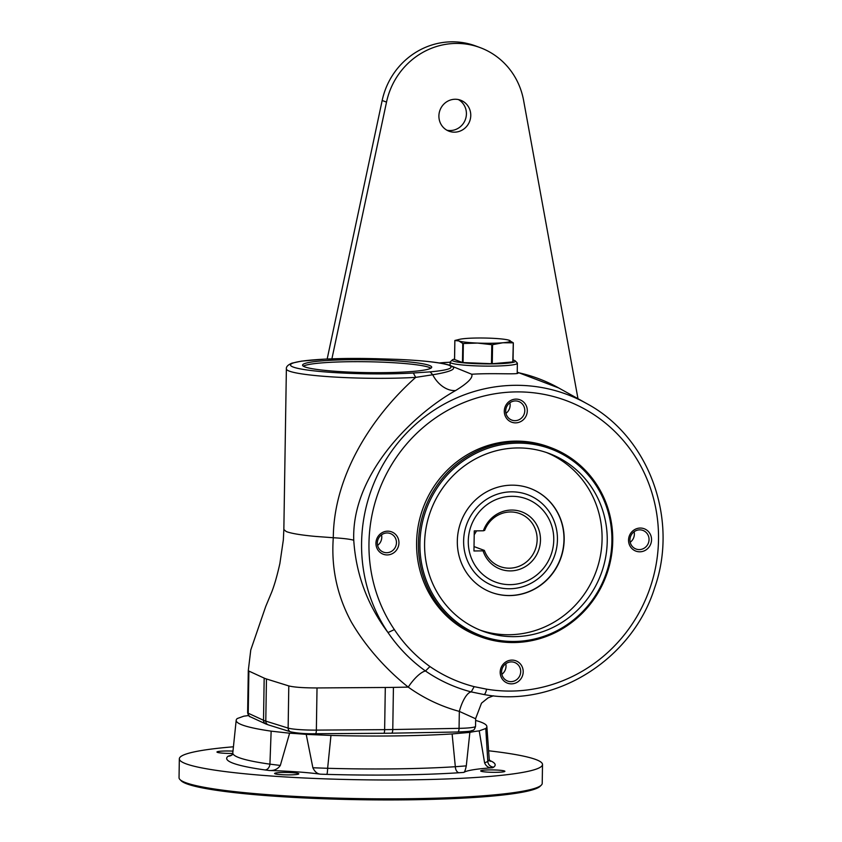 <?xml version="1.0" encoding="UTF-8"?>
<svg xmlns="http://www.w3.org/2000/svg" width="842" height="842" viewBox="0 0 842 842"><rect width="100%" height="100%" fill="white"/><g stroke="black" fill="none" stroke-linecap="round" stroke-linejoin="round"><path stroke-width="1.26" d="M454.543 359.071A31.607 3.147 0.9 0 0 452.343 359.913A31.607 3.147 0.9 0 0 453.354 361.092A31.607 3.147 0.9 0 0 489.623 363.912A31.607 3.147 0.9 0 0 515.23 360.902L517.209 362.923A33.617 3.347 -179.1 0 1 517.367 363.26L517.209 373.29A33.617 3.347 -179.1 0 1 517.093 373.574M517.367 363.26A33.617 3.347 -179.1 0 1 492.802 366.102A33.617 3.347 -179.1 0 1 451.375 363.123A33.617 3.347 -179.1 0 1 450.133 362.197A33.617 3.347 -179.1 0 1 450.312 361.871L452.343 359.913M475.067 718.51L459.332 711.395C440.903 706.375 423.863 698.281 408.244 687.114C386.688 669.979 365.965 647.193 351.251 621.87C337.095 595.641 331.106 567.592 333.295 537.733C333.716 475.625 371.859 416.453 415.695 377.374A80.716 8.052 -179.1 0 1 331.043 376.827A80.716 8.052 -179.1 0 1 286.375 368.922L283.849 529.523L286.206 531.513A80.727 8.052 0.9 0 0 287.806 532.091C293.037 533.733 302.152 535.175 315.171 536.396L333.295 537.733A36.322 3.621 -179.1 0 1 353.756 540.259C355.966 574.191 367.386 604.956 388.004 632.553L394.372 629.595C404.065 644.162 415.916 656.486 429.936 666.548L425.484 670.99C410.864 660.56 398.371 647.751 388.004 632.553A156.391 149.802 -69.6 0 1 401.255 438.924A156.391 149.802 -69.6 0 1 586.569 403.497L558.793 388.004A161.275 154.475 110.4 0 0 517.398 372.48C522.84 375.132 495.149 372.711 471.72 374.248C473.204 377.605 467.847 383.036 455.648 390.52C413.306 414.148 351.293 474.004 353.756 540.259M283.849 529.523L283.333 539.975L279.881 563.498C276.839 577.075 273.797 587.379 270.735 594.441L265.725 606.472L250.769 649.95L248.295 670.537L248.885 671.074L248.222 713.237L263.514 720.278A80.716 8.052 0.9 0 0 265.788 721.12A4.031 3.8 107.3 0 0 268.409 724.909L290.753 731.866C297.7 733.298 305.951 733.919 315.508 733.74A4.031 0.884 89.6 0 1 315.424 733.719M517.893 373.101L517.23 372.364M517.22 372.617A34.301 3.421 -179.1 0 1 517.398 372.711A34.301 3.421 -179.1 0 1 517.872 373.195M396.645 359.345L396.561 359.323C421.831 360.418 439.271 362.302 448.881 364.975L471.72 374.248M508.621 340.094L513.294 342.82L502.842 342.768A26.228 2.61 -179.1 0 1 477.582 343.073L463.353 343.515L463.058 362.565L492.265 363.733L513.031 361.902L513.294 342.894M452.017 366.312C456.869 369.028 450.438 371.848 432.725 374.764A24.218 17.103 -120.9 0 0 455.648 390.52M430.157 371.869L432.725 374.764L415.695 377.374L413.327 372.995L430.157 371.869C447.755 370.248 454.238 368.122 449.586 365.491L451.765 366.154M505.947 413.338A9.925 9.504 110.4 0 0 509.873 402.792M454.575 359.523L462.479 362.502L462.774 343.452L458.837 340.957A26.228 2.61 -179.1 0 1 459.785 339.284A26.228 2.61 -179.1 0 1 465.352 338.526A26.228 2.61 -179.1 0 1 490.612 338.21A26.228 2.61 -179.1 0 1 508.442 340.052A26.228 2.61 -179.1 0 1 509.357 340.336A26.228 2.61 -179.1 0 1 502.842 342.768L492.57 344.673L492.265 363.733M462.774 343.452L463.353 343.515M491.486 363.733L491.791 344.683L477.582 343.073A26.228 2.61 -179.1 0 1 458.837 340.957L454.869 340.505L454.575 359.566M374.964 358.692L374.879 358.692A76.675 7.641 0.9 0 0 293.3 367.08A76.675 7.641 0.9 0 0 413.327 372.995M524.798 410.675A9.925 9.504 110.4 0 0 518.704 401.497A9.925 9.504 110.4 0 0 505.695 410.917A9.925 9.504 110.4 0 0 511.789 420.095A9.925 9.504 110.4 0 0 524.798 410.675M250.463 716.868C249.221 716.826 248.285 715.437 247.632 712.69A24.218 2.41 0.9 0 0 248.222 713.237A4.031 3.915 -65.3 0 0 250.463 716.868L265.756 723.92A4.031 3.915 -65.3 0 1 263.514 720.278L264.178 678.115A80.737 8.052 0.9 0 0 266.451 678.968L265.788 721.12L288.132 728.088A24.218 2.41 0.9 0 0 316.36 730.109L384.636 729.646L385.299 687.482A80.737 8.052 0.9 0 0 393.425 687.388L408.244 687.114A21.955 7.031 125.2 0 1 425.484 670.99C439.524 680.662 454.785 687.63 471.236 691.913A22.376 7.483 104.8 0 0 459.332 711.395L459.058 728.351A24.218 2.41 0.9 0 0 475.541 726.32L475.667 718.479L481.498 703.165L488.055 697.871L493.423 695.797M303.352 366.175A64.571 6.441 -179.1 0 1 367.207 361.744A64.571 6.441 -179.1 0 1 430.893 368.186M375.942 543.185A11.935 11.441 -69.6 0 1 393.351 532.691A11.935 11.441 -69.6 0 1 393.035 553.268A11.935 11.441 -69.6 0 1 375.942 543.185M377.342 542.964A9.925 9.504 110.4 0 0 383.436 552.142A9.925 9.504 110.4 0 0 396.456 542.732A9.925 9.504 110.4 0 0 390.362 533.544A9.925 9.504 110.4 0 0 377.342 542.964M491.791 344.683L492.57 344.673M546.395 452.491A94.841 90.841 -69.6 0 1 595.894 572.055A94.841 90.841 -69.6 0 1 480.277 630.184M424.589 543.427A94.841 90.841 -69.6 0 1 548.984 453.417A94.841 90.841 -69.6 0 1 601.051 573.981A94.841 90.841 -69.6 0 1 482.845 631.184A94.841 90.841 -69.6 0 1 424.589 543.427M515.23 360.902A31.607 3.147 0.9 0 0 514.22 360.344A31.607 3.147 0.9 0 0 513.052 359.987M462.479 362.502L463.058 362.565M455.069 340.431L459.785 339.284M449.586 365.491A40.553 4.042 0.9 0 0 447.839 364.839C438.503 362.27 421.379 360.439 396.477 359.334L374.879 358.692L325.696 359.071L301.404 361.144L291.921 363.165C287.922 364.86 286.07 366.775 286.375 368.922M304.962 366.944A64.571 6.441 -179.1 0 1 302.573 365.165A64.571 6.441 -179.1 0 1 367.238 359.734A64.571 6.441 -179.1 0 1 431.704 367.186A64.571 6.441 -179.1 0 1 375.869 372.69A64.571 6.441 -179.1 0 1 304.962 366.944M377.605 545.384A9.925 9.504 110.4 0 0 381.521 534.838M512.799 361.955L513.294 342.82M557.446 539.722A48.72 46.657 -69.6 0 1 509.778 588.758A48.72 46.657 -69.6 0 1 463.626 540.88A48.72 46.657 -69.6 0 1 511.294 491.833A48.72 46.657 -69.6 0 1 557.446 539.722M529.997 488.328A55.488 53.151 -69.6 0 1 560.351 558.835A55.488 53.151 -69.6 0 1 491.296 592.347M457.322 541.038A55.488 53.151 -69.6 0 1 530.102 488.371A55.488 53.151 -69.6 0 1 560.562 558.909A55.488 53.151 -69.6 0 1 491.402 592.389A55.488 53.151 -69.6 0 1 457.322 541.038M630.195 542.269A9.925 9.504 110.4 0 0 634.121 531.723M418.432 543.374A100.893 96.641 -69.6 0 1 550.773 447.618A100.893 96.641 -69.6 0 1 606.156 575.875A100.893 96.641 -69.6 0 1 480.403 636.731A100.893 96.641 -69.6 0 1 418.432 543.374M419.926 543.479A99.682 95.483 -69.6 0 1 565.256 455.817A99.682 95.483 -69.6 0 1 562.561 627.595A99.682 95.483 -69.6 0 1 419.926 543.479M628.542 540.069A11.935 11.441 -69.6 0 1 645.951 529.576A11.935 11.441 -69.6 0 1 645.625 550.152A11.935 11.441 -69.6 0 1 628.542 540.069M629.942 539.848A9.925 9.504 110.4 0 0 636.036 549.026A9.925 9.504 110.4 0 0 649.045 539.606A9.925 9.504 110.4 0 0 642.951 530.428A9.925 9.504 110.4 0 0 629.942 539.848M501.853 674.316A9.925 9.504 110.4 0 0 505.768 663.78M520.703 671.663A9.925 9.504 110.4 0 0 514.609 662.475A9.925 9.504 110.4 0 0 501.59 671.895A9.925 9.504 110.4 0 0 507.684 681.073A9.925 9.504 110.4 0 0 520.703 671.663M577.98 398.698L523.598 100.409A72.644 69.581 110.4 0 0 480.172 47.626A72.644 69.581 110.4 0 0 386.52 102.103L331.906 358.808M470.762 115.512A16.545 15.851 110.4 0 0 460.606 100.209A16.545 15.851 110.4 0 0 439.977 110.186A16.545 15.851 110.4 0 0 449.06 131.215A16.545 15.851 110.4 0 0 470.762 115.512M480.172 47.626L475.825 46.015A72.644 69.581 110.4 0 0 382.173 100.482L386.52 102.103M327.18 358.997L382.173 100.482M446.955 130.247A16.545 15.851 110.4 0 0 466.415 113.902A16.545 15.851 110.4 0 0 458.364 99.566M486.592 689.156C485.866 692.587 484.981 694.376 483.94 694.524L471.236 691.913L474.151 686.651L486.592 689.156A150.35 144.003 110.4 0 0 658.128 526.113A150.35 144.003 110.4 0 0 465.7 401.823A150.35 144.003 110.4 0 0 394.372 629.595M480.403 636.731L478.561 636.047A100.893 96.641 -69.6 0 1 416.59 542.69A100.893 96.641 -69.6 0 1 548.921 446.934L550.773 447.618M500.19 672.126A11.935 11.441 -69.6 0 1 517.598 661.623A11.935 11.441 -69.6 0 1 517.283 682.199A11.935 11.441 -69.6 0 1 500.19 672.126M504.295 411.138A11.935 11.441 -69.6 0 1 521.703 400.634A11.935 11.441 -69.6 0 1 521.377 421.21A11.935 11.441 -69.6 0 1 504.295 411.138M271.145 731.151A166.748 16.63 -179.1 0 1 236.192 720.247L232.802 752.843A169.621 16.914 0.9 0 0 269.924 764.157L271.145 731.151L289.606 733.203A80.716 8.052 -179.1 0 1 306.214 734.392L312.877 767.767L327.633 768.293A169.621 16.914 0.9 0 0 455.333 766.715L452.112 733.94L469.868 732.382A80.716 8.052 -179.1 0 1 479.214 730.867L485.781 728.498L487.813 761.463A6.052 5.978 -127 0 0 493.707 767.136L492.675 767.746C488.949 768.167 486.266 766.557 484.613 762.915L479.214 730.867M475.635 720.447A166.748 16.63 -179.1 0 1 486.865 726.509A166.748 16.63 -179.1 0 1 485.781 728.498M248.643 715.511A80.716 8.052 -179.1 0 1 243.833 716.174L237.265 718.542A166.748 16.63 -179.1 0 0 236.192 720.247M306.214 734.392L330.969 735.434L327.633 768.293A6.052 0.768 -88.4 0 1 326.77 774.377L320.465 774.177C317.297 773.914 314.771 771.777 312.877 767.767M452.112 733.94A166.748 16.63 -179.1 0 1 330.969 735.434M492.675 767.746A80.716 8.052 -179.1 0 0 463.868 772.398C464.637 772.093 465.447 769.925 466.289 765.873L469.868 732.382M488.613 750.78A181.609 18.103 -179.1 0 1 542.511 764.515L542.216 783.386A181.609 18.103 -179.1 0 1 541.269 785.186L540.048 786.365A180.399 17.987 -179.1 0 1 375.995 799.9A180.399 17.987 -179.1 0 1 186.903 783.881A180.399 17.987 -179.1 0 1 181.114 780.723L179.925 779.513A181.609 18.103 -179.1 0 1 179.041 777.682L179.335 758.81A181.609 18.103 -179.1 0 1 233.434 746.791M541.269 785.186A181.609 18.103 -179.1 0 1 376.111 798.816A181.609 18.103 -179.1 0 1 185.756 782.692A181.609 18.103 -179.1 0 1 179.925 779.513M232.802 752.843L231.845 755.021L228.14 756.19A6.052 5.978 -127 0 0 231.855 755.021L232.255 754.853M320.465 774.177A80.716 8.052 -179.1 0 0 269.282 770.504C274.092 770.819 277.776 769.125 280.323 765.441L289.606 733.203M496.054 772.324A12.104 1.21 -179.1 0 1 481.129 771.261A12.104 1.21 -179.1 0 1 480.687 770.925A12.104 1.21 -179.1 0 1 492.812 769.914A12.104 1.21 -179.1 0 1 504.895 771.304A12.104 1.21 -179.1 0 1 496.054 772.324M275.039 773.798A12.104 1.21 -179.1 0 1 274.597 773.472A12.104 1.21 -179.1 0 1 286.722 772.451A12.104 1.21 -179.1 0 1 298.805 773.851A12.104 1.21 -179.1 0 1 288.332 774.882A12.104 1.21 -179.1 0 1 275.039 773.798M232.708 753.422A12.104 1.21 -179.1 0 1 217.404 752.359A12.104 1.21 -179.1 0 1 216.952 752.022A12.104 1.21 -179.1 0 1 232.981 751.127M484.613 762.915L487.813 761.463A169.621 16.914 0.9 0 0 489.223 759.189L490.107 761.4M463.868 772.398L459.016 772.745A6.052 3.768 -93.7 0 1 455.333 766.715L466.289 765.873M269.282 770.504L265.125 769.956A6.052 4.694 -82 0 0 269.924 764.157L280.323 765.441M542.511 764.515A181.609 18.103 -179.1 0 1 385.468 779.987A181.609 18.103 -179.1 0 1 186.05 763.82A181.609 18.103 -179.1 0 1 179.335 758.81M474.014 546.574L484.371 550.426A28.249 27.06 110.4 0 0 500.085 566.55A28.249 27.06 110.4 0 0 535.302 549.51A28.249 27.06 110.4 0 0 519.788 513.599A28.249 27.06 110.4 0 0 484.687 530.344L483.382 530.786A30.575 29.291 -69.6 0 1 528.892 515.778A30.575 29.291 -69.6 0 1 528.123 564.74A30.575 29.291 -69.6 0 1 483.066 550.857L473.951 550.973L474.267 530.892L483.382 530.786M476.488 530.87A28.249 27.06 -69.6 0 1 474.204 534.712M483.066 550.857L484.371 550.426M264.178 678.115L248.885 671.074M290.753 731.866A4.031 3.8 107.3 0 1 288.132 728.088L288.795 685.925L266.451 678.968M288.795 685.925C294.163 687.251 303.573 687.925 317.024 687.946L316.36 730.109A4.031 0.884 89.6 0 1 315.508 733.74L383.773 733.277A4.031 0.884 89.6 0 1 383.689 733.256M385.299 687.482L317.024 687.946M450.133 362.26A156.391 149.802 110.4 0 0 439.271 362.976M374.922 358.671L396.477 359.334M448.881 364.975L447.839 364.839M393.425 687.388L392.772 729.54A80.716 8.052 0.9 0 1 384.636 729.646A4.031 0.884 89.6 0 1 383.773 733.277L391.551 733.182A4.031 1.284 89 0 1 391.414 733.161M475.541 726.32C474.772 729.046 473.825 730.393 472.688 730.361C469.573 731.098 472.983 731.319 457.848 731.982A4.031 1.284 89 0 0 459.058 728.351L392.772 729.54A4.031 1.284 89 0 1 391.551 733.182L457.848 731.982A4.031 1.284 89 0 1 457.711 731.961M429.936 666.548C443.513 675.842 458.258 682.536 474.151 686.651M468.278 541.006A44.394 42.521 -69.6 0 1 532.997 501.969A44.394 42.521 -69.6 0 1 531.797 578.465A44.394 42.521 -69.6 0 1 468.278 541.006M459.016 772.745A175.652 17.514 -179.1 0 1 326.77 774.377M265.125 769.956A175.652 17.514 -179.1 0 1 228.14 756.19M489.486 760.4A175.652 17.514 -179.1 0 1 493.707 767.136M450.081 365.365L450.133 362.197L439.187 362.965M517.23 372.153L558.793 388.004M248.295 670.537L247.632 712.69M268.409 724.909L265.756 723.92M454.838 340.505L454.543 359.545M513.325 342.873L513.031 361.902M483.961 694.524C555.131 708.017 632.195 659.77 654.602 587.969C679.073 518.883 648.814 436.598 586.569 403.497M486.865 726.509L489.223 759.189"/></g></svg>
